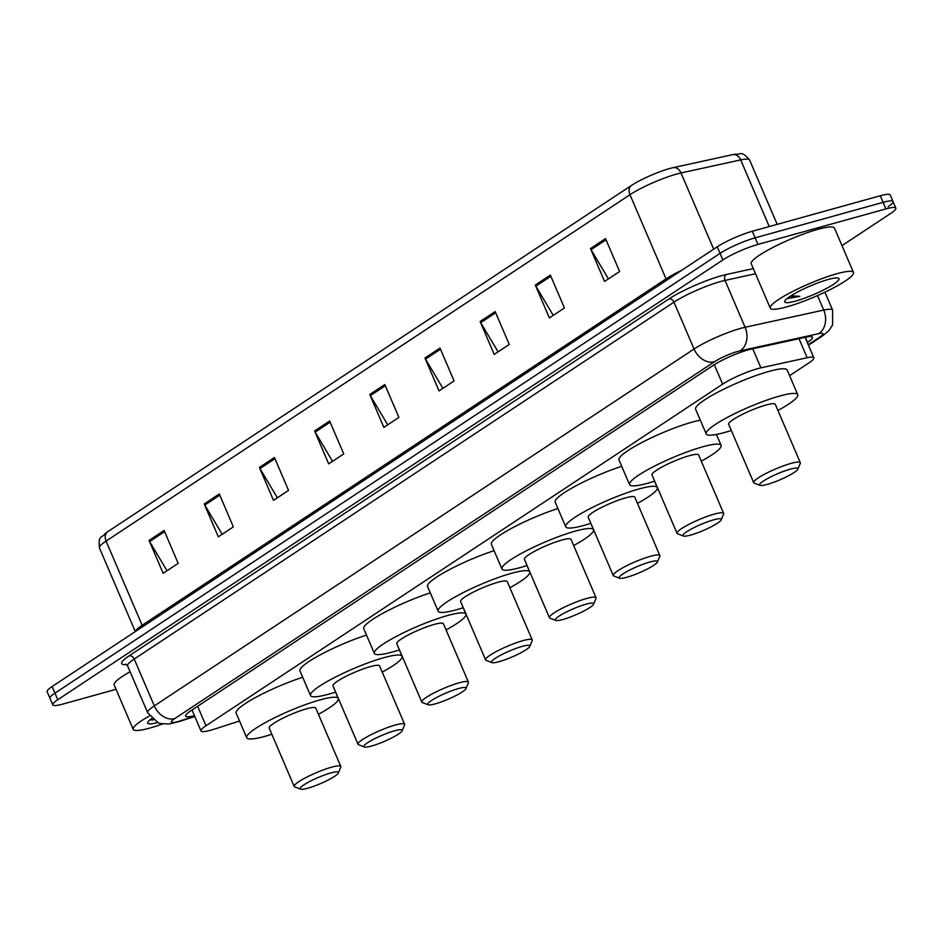 <?xml version="1.0" encoding="UTF-8"?>
<svg xmlns="http://www.w3.org/2000/svg" width="943" height="943" viewBox="0 0 943 943"><rect width="100%" height="100%" fill="white"/><g stroke="black" fill="none" stroke-linecap="round" stroke-linejoin="round"><path stroke-width="1.41" d="M789.609 375.668L808.87 362.937A27.17 4.255 156.8 0 0 813.844 357.786A27.17 4.255 156.8 0 0 807.161 357.727L760.918 367.841A27.17 4.255 156.8 0 0 757.677 368.654A27.17 4.255 156.8 0 0 722.633 384.155L205.975 725.756A27.17 4.255 156.8 0 0 201 730.908A27.17 4.255 156.8 0 0 214.627 729.045L239.546 721.006M807.314 342.545L807.562 342.38A27.17 4.255 156.8 0 0 812.536 337.229A27.17 4.255 156.8 0 0 805.852 337.17L751.512 349.063A27.17 4.255 156.8 0 0 748.27 349.865A27.17 4.255 156.8 0 0 713.226 365.365L190.545 710.963A27.17 4.255 156.8 0 0 185.571 716.114A27.17 4.255 156.8 0 0 194.458 715.643M116.036 689.309L62.709 704.115A27.17 4.255 -23.2 0 1 52.784 704.869A27.17 4.255 -23.2 0 1 57.759 699.718L722.904 259.926A27.17 4.255 -23.2 0 1 757.948 244.426L885.925 208.91A27.17 4.255 -23.2 0 1 895.85 208.155A27.17 4.255 -23.2 0 1 890.876 213.307L841.993 245.628M52.784 704.869L49.967 698.291A27.17 4.255 -23.2 0 1 54.942 693.14L720.087 253.349A27.17 4.255 -23.2 0 1 755.131 237.848L883.108 202.332A27.17 4.255 -23.2 0 1 893.033 201.578A27.17 4.255 -23.2 0 1 888.058 206.729M107.49 531.876A9.053 6.766 56.5 0 0 106.076 541.093A36.223 5.67 156.8 0 0 99.439 547.966C98.155 534.587 101.667 538.547 105.439 533.314A29.704 4.644 -23.2 0 1 107.49 531.876L631.386 185.476A29.704 4.644 -23.2 0 1 669.695 168.538A29.704 4.644 -23.2 0 1 673.243 167.642L732.9 154.593A29.704 4.644 -23.2 0 1 734.833 154.216C741.292 155.088 740.726 149.819 749.579 159.98A36.223 5.67 156.8 0 0 740.679 159.897A9.053 6.931 -102.3 0 0 732.9 154.593M893.033 201.578L890.216 195.001A27.17 4.255 -23.2 0 0 880.29 195.755L752.314 231.271A27.17 4.255 -23.2 0 0 717.269 246.771L52.124 686.563A27.17 4.255 -23.2 0 0 47.15 691.714L49.967 698.291A27.17 4.255 -23.2 0 1 54.942 693.14L720.087 253.349A27.17 4.255 -23.2 0 1 755.131 237.848L883.108 202.332A27.17 4.255 -23.2 0 1 893.033 201.578L895.85 208.155M167.005 570.763L149.619 541.553A7.249 5.422 -123.5 0 1 149.053 540.433L163.151 573.309L178.192 563.36L164.106 530.485L149.053 540.433M222.183 534.28L204.796 505.071A7.249 5.422 -123.5 0 1 204.23 503.951L218.328 536.826L233.369 526.878L219.283 493.991L204.23 503.951M277.36 497.798L259.985 468.577A7.249 5.422 -123.5 0 1 259.408 467.457L273.505 500.344L288.546 490.395L274.46 457.508L259.408 467.457M332.549 461.304L315.162 432.094A7.249 5.422 -123.5 0 1 314.585 430.975L328.683 463.862L343.735 453.913L329.637 421.026L314.585 430.975M608.435 278.892L591.049 249.683A7.249 5.422 -123.5 0 1 590.483 248.563L604.569 281.45L619.622 271.501L605.524 238.614L590.483 248.563M553.258 315.375L535.872 286.165A7.249 5.422 -123.5 0 1 535.294 285.045L549.392 317.932L564.444 307.984L550.347 275.097L535.294 285.045M498.081 351.857L480.694 322.647A7.249 5.422 -123.5 0 1 480.117 321.528L494.215 354.415L509.267 344.466L495.169 311.579L480.117 321.528M442.904 388.339L425.517 359.13A7.249 5.422 -123.5 0 1 424.939 358.01L439.037 390.897L454.09 380.948L439.992 348.061L424.939 358.01M387.726 424.821L370.34 395.612A7.249 5.422 -123.5 0 1 369.762 394.492L383.86 427.379L398.913 417.431L384.815 384.544L369.762 394.492M786.792 306.876A45.276 7.084 -23.2 0 1 770.254 308.137A45.276 7.084 -23.2 0 1 792.014 291.8A45.276 7.084 -23.2 0 1 836.96 273.718A45.276 7.084 -23.2 0 1 853.486 272.456A45.276 7.084 -23.2 0 1 831.738 288.794A45.276 7.084 -23.2 0 1 786.792 306.876M770.254 308.137L751.229 263.745A45.276 7.084 -23.2 0 1 772.989 247.408A45.276 7.084 -23.2 0 1 817.923 229.326A45.276 7.084 -23.2 0 1 834.461 228.065L853.486 272.456M828.225 279.482A29.528 4.621 -23.2 0 1 838.386 278.138A29.528 4.621 -23.2 0 1 826.681 288.334A29.528 4.621 -23.2 0 1 795.515 301.112A29.528 4.621 -23.2 0 1 784.788 301.112A29.528 4.621 -23.2 0 1 800.866 290.291A29.528 4.621 -23.2 0 1 828.225 279.482M786.969 298.648L799.853 296.338L790.965 295.796M788.018 297.823L799.853 296.338M767.213 484.407A20.829 3.253 -23.2 0 1 760.058 485.362A20.829 3.253 -23.2 0 1 768.309 478.16A20.829 3.253 -23.2 0 1 790.293 469.154A20.829 3.253 -23.2 0 1 797.861 469.154A20.829 3.253 -23.2 0 1 786.521 476.781A20.829 3.253 -23.2 0 1 767.213 484.407M760.058 485.362L754.235 483.111A25.355 3.972 -23.2 0 1 753.693 482.663A25.355 3.972 -23.2 0 1 765.869 473.516A25.355 3.972 -23.2 0 1 791.036 463.39A25.355 3.972 -23.2 0 1 800.301 462.683A25.355 3.972 -23.2 0 1 800.253 463.39L797.861 469.154M800.301 462.683L775.287 404.311A25.355 3.972 156.8 0 0 766.022 405.019A25.355 3.972 156.8 0 0 740.856 415.144A25.355 3.972 156.8 0 0 728.668 424.291L753.693 482.663M731.308 430.456A49.802 7.792 -23.2 0 1 724.389 432.542A49.802 7.792 -23.2 0 1 706.201 433.921A49.802 7.792 -23.2 0 1 730.13 415.957A49.802 7.792 -23.2 0 1 779.566 396.06A49.802 7.792 -23.2 0 1 797.754 394.681A49.802 7.792 -23.2 0 1 777.928 410.476M706.201 433.921L695.628 409.262A49.802 7.792 -23.2 0 1 719.556 391.298A49.802 7.792 -23.2 0 1 768.993 371.401A49.802 7.792 -23.2 0 1 787.181 370.021L797.754 394.681M690.571 535.094A20.829 3.253 -23.2 0 1 683.404 536.037A20.829 3.253 -23.2 0 1 691.655 528.846A20.829 3.253 -23.2 0 1 713.651 519.829A20.829 3.253 -23.2 0 1 721.218 519.829A20.829 3.253 -23.2 0 1 709.879 527.467A20.829 3.253 -23.2 0 1 690.571 535.094M683.404 536.037L677.581 533.785A25.355 3.972 -23.2 0 1 677.039 533.337A25.355 3.972 -23.2 0 1 689.227 524.19A25.355 3.972 -23.2 0 1 714.393 514.065A25.355 3.972 -23.2 0 1 723.646 513.357A25.355 3.972 -23.2 0 1 723.599 514.065L721.218 519.829M723.646 513.357L698.633 454.998A25.355 3.972 156.8 0 0 689.38 455.693A25.355 3.972 156.8 0 0 664.202 465.83A25.355 3.972 156.8 0 0 652.026 474.966L677.039 533.337M654.666 481.13A49.802 7.792 -23.2 0 1 647.735 483.229A49.802 7.792 -23.2 0 1 629.547 484.608A49.802 7.792 -23.2 0 1 653.487 466.644A49.802 7.792 -23.2 0 1 702.924 446.746A49.802 7.792 -23.2 0 1 721.112 445.367A49.802 7.792 -23.2 0 1 701.274 461.162M629.547 484.608L618.985 459.936A49.802 7.792 -23.2 0 1 642.914 441.972A49.802 7.792 -23.2 0 1 692.351 422.075A49.802 7.792 -23.2 0 1 700.307 420.177M626.765 577.281A20.829 3.253 -23.2 0 1 619.598 578.224A20.829 3.253 -23.2 0 1 627.849 571.034A20.829 3.253 -23.2 0 1 649.845 562.016A20.829 3.253 -23.2 0 1 657.412 562.016A20.829 3.253 -23.2 0 1 646.073 569.655A20.829 3.253 -23.2 0 1 626.765 577.281M619.598 578.224L613.775 575.984A25.355 3.972 -23.2 0 1 613.233 575.525A25.355 3.972 -23.2 0 1 625.421 566.378A25.355 3.972 -23.2 0 1 650.587 556.252A25.355 3.972 -23.2 0 1 659.841 555.545A25.355 3.972 -23.2 0 1 659.794 556.252L657.412 562.016M659.841 555.545L634.828 497.185A25.355 3.972 156.8 0 0 625.574 497.88A25.355 3.972 156.8 0 0 600.396 508.018A25.355 3.972 156.8 0 0 588.22 517.165L613.233 575.525M590.86 523.318A49.802 7.792 -23.2 0 1 583.929 525.416A49.802 7.792 -23.2 0 1 565.741 526.795A49.802 7.792 -23.2 0 1 589.681 508.831A49.802 7.792 -23.2 0 1 639.118 488.934A49.802 7.792 -23.2 0 1 657.306 487.555A49.802 7.792 -23.2 0 1 637.468 503.35M565.741 526.795L555.179 502.124A49.802 7.792 -23.2 0 1 575.654 485.987A49.802 7.792 -23.2 0 1 621.72 466.325M562.959 619.468A20.829 3.253 -23.2 0 1 555.792 620.411A20.829 3.253 -23.2 0 1 564.044 613.221A20.829 3.253 -23.2 0 1 586.039 604.204A20.829 3.253 -23.2 0 1 593.607 604.215A20.829 3.253 -23.2 0 1 582.267 611.842A20.829 3.253 -23.2 0 1 562.959 619.468M555.792 620.411L549.969 618.172A25.355 3.972 -23.2 0 1 549.427 617.712A25.355 3.972 -23.2 0 1 561.615 608.565A25.355 3.972 -23.2 0 1 586.782 598.44A25.355 3.972 -23.2 0 1 596.035 597.732A25.355 3.972 -23.2 0 1 595.988 598.44L593.607 604.215M596.035 597.732L571.022 539.372A25.355 3.972 156.8 0 0 561.769 540.068A25.355 3.972 156.8 0 0 536.591 550.205A25.355 3.972 156.8 0 0 524.414 559.352L549.427 617.712M527.054 565.505A49.802 7.792 -23.2 0 1 520.123 567.603A49.802 7.792 -23.2 0 1 501.935 568.983A49.802 7.792 -23.2 0 1 525.876 551.018A49.802 7.792 -23.2 0 1 575.313 531.121A49.802 7.792 -23.2 0 1 593.501 529.742A49.802 7.792 -23.2 0 1 573.662 545.537M501.935 568.983L491.374 544.311A49.802 7.792 -23.2 0 1 511.849 528.174A49.802 7.792 -23.2 0 1 557.914 508.513M499.153 661.656A20.829 3.253 -23.2 0 1 491.987 662.599A20.829 3.253 -23.2 0 1 500.238 655.409A20.829 3.253 -23.2 0 1 522.222 646.391A20.829 3.253 -23.2 0 1 529.801 646.403A20.829 3.253 -23.2 0 1 518.461 654.029A20.829 3.253 -23.2 0 1 499.153 661.656M491.987 662.599L486.164 660.359A25.355 3.972 -23.2 0 1 485.621 659.9A25.355 3.972 -23.2 0 1 497.81 650.753A25.355 3.972 -23.2 0 1 522.976 640.627A25.355 3.972 -23.2 0 1 532.229 639.932A25.355 3.972 -23.2 0 1 532.182 640.627L529.801 646.403M532.229 639.932L507.216 581.56A25.355 3.972 156.8 0 0 497.963 582.255A25.355 3.972 156.8 0 0 472.785 592.393A25.355 3.972 156.8 0 0 460.608 601.54L485.621 659.9M463.249 607.705A49.802 7.792 -23.2 0 1 456.318 609.791A49.802 7.792 -23.2 0 1 438.13 611.17A49.802 7.792 -23.2 0 1 462.07 593.206A49.802 7.792 -23.2 0 1 511.495 573.309A49.802 7.792 -23.2 0 1 529.695 571.929A49.802 7.792 -23.2 0 1 509.857 587.725M438.13 611.17L427.568 586.499A49.802 7.792 -23.2 0 1 448.043 570.362A49.802 7.792 -23.2 0 1 494.108 550.7M435.348 703.843A20.829 3.253 -23.2 0 1 428.181 704.786A20.829 3.253 -23.2 0 1 436.432 697.596A20.829 3.253 -23.2 0 1 458.416 688.579A20.829 3.253 -23.2 0 1 465.995 688.59A20.829 3.253 -23.2 0 1 454.656 696.217A20.829 3.253 -23.2 0 1 435.348 703.843M428.181 704.786L422.358 702.547A25.355 3.972 -23.2 0 1 421.816 702.087A25.355 3.972 -23.2 0 1 434.004 692.94A25.355 3.972 -23.2 0 1 459.17 682.815A25.355 3.972 -23.2 0 1 468.423 682.119A25.355 3.972 -23.2 0 1 468.376 682.815L465.995 688.59M468.423 682.119L443.41 623.747A25.355 3.972 156.8 0 0 434.145 624.443A25.355 3.972 156.8 0 0 408.979 634.58A25.355 3.972 156.8 0 0 396.803 643.727L421.816 702.087M399.443 649.892A49.802 7.792 -23.2 0 1 392.512 651.978A49.802 7.792 -23.2 0 1 374.324 653.358A49.802 7.792 -23.2 0 1 398.264 635.393A49.802 7.792 -23.2 0 1 447.689 615.496A49.802 7.792 -23.2 0 1 465.889 614.117A49.802 7.792 -23.2 0 1 446.051 629.912M374.324 653.358L363.762 628.698A49.802 7.792 -23.2 0 1 384.237 612.549A49.802 7.792 -23.2 0 1 430.303 592.888M371.542 746.031A20.829 3.253 -23.2 0 1 364.375 746.974A20.829 3.253 -23.2 0 1 372.626 739.784A20.829 3.253 -23.2 0 1 394.61 730.778A20.829 3.253 -23.2 0 1 402.178 730.778A20.829 3.253 -23.2 0 1 390.85 738.404A20.829 3.253 -23.2 0 1 371.542 746.031M364.375 746.974L358.552 744.734A25.355 3.972 -23.2 0 1 358.01 744.275A25.355 3.972 -23.2 0 1 370.198 735.139A25.355 3.972 -23.2 0 1 395.365 725.002A25.355 3.972 -23.2 0 1 404.618 724.307A25.355 3.972 -23.2 0 1 404.571 725.002L402.178 730.778M404.618 724.307L379.605 665.935A25.355 3.972 156.8 0 0 370.34 666.63A25.355 3.972 156.8 0 0 345.173 676.768A25.355 3.972 156.8 0 0 332.997 685.915L358.01 744.275M335.637 692.079A49.802 7.792 -23.2 0 1 328.706 694.166A49.802 7.792 -23.2 0 1 310.518 695.545A49.802 7.792 -23.2 0 1 334.447 677.581A49.802 7.792 -23.2 0 1 383.884 657.684A49.802 7.792 -23.2 0 1 402.083 656.304A49.802 7.792 -23.2 0 1 382.245 672.1M310.518 695.545L299.957 670.886A49.802 7.792 -23.2 0 1 320.431 654.737A49.802 7.792 -23.2 0 1 366.497 635.075M307.736 788.218A20.829 3.253 -23.2 0 1 300.569 789.161A20.829 3.253 -23.2 0 1 308.821 781.971A20.829 3.253 -23.2 0 1 330.804 772.965A20.829 3.253 -23.2 0 1 338.372 772.965A20.829 3.253 -23.2 0 1 327.044 780.592A20.829 3.253 -23.2 0 1 307.736 788.218M300.569 789.161L294.746 786.922A25.355 3.972 -23.2 0 1 294.204 786.462A25.355 3.972 -23.2 0 1 306.392 777.327A25.355 3.972 -23.2 0 1 331.559 767.189A25.355 3.972 -23.2 0 1 340.812 766.494A25.355 3.972 -23.2 0 1 340.765 767.189L338.372 772.965M340.812 766.494L315.799 708.122A25.355 3.972 156.8 0 0 306.534 708.818A25.355 3.972 156.8 0 0 281.368 718.955A25.355 3.972 156.8 0 0 269.191 728.102L294.204 786.462M271.832 734.267A49.802 7.792 -23.2 0 1 264.9 736.353A49.802 7.792 -23.2 0 1 246.712 737.732A49.802 7.792 -23.2 0 1 270.641 719.768A49.802 7.792 -23.2 0 1 320.078 699.871A49.802 7.792 -23.2 0 1 338.278 698.492A49.802 7.792 -23.2 0 1 318.439 714.287M246.712 737.732L236.151 713.073A49.802 7.792 -23.2 0 1 256.626 696.924A49.802 7.792 -23.2 0 1 302.691 677.263M162.526 723.976A45.276 7.084 -23.2 0 1 149.737 728.09A45.276 7.084 -23.2 0 1 133.199 729.352A45.276 7.084 -23.2 0 1 149.442 715.973M133.199 729.352L114.174 684.96A45.276 7.084 -23.2 0 1 130.099 671.758M157.528 722.586A29.528 4.621 -23.2 0 1 147.733 722.326A29.528 4.621 -23.2 0 1 151.599 718.566M149.913 719.863L153.179 719.98M150.963 719.038L152.188 719.132M752.75 348.792L760.918 367.841M714.287 364.682L722.633 384.155M799.004 338.667L807.161 357.727M197.629 706.283L205.975 725.756M808.257 344.737L819.703 337.158A18.106 2.829 156.8 0 0 818.571 333.692L739.949 350.89A18.106 2.829 156.8 0 0 737.791 351.433A18.106 2.829 156.8 0 0 714.429 361.758L174.679 718.637A18.106 2.829 156.8 0 0 177.979 721.572A18.106 2.829 156.8 0 0 180.455 720.829L194.718 716.232M180.455 720.829A18.106 9.159 -107.9 0 1 178.958 721.619L169.127 723.976L160.581 723.599L158.294 722.892L147.674 712.767A36.223 5.67 -23.2 0 1 154.31 705.894L694.048 349.016A36.223 5.67 -23.2 0 1 740.774 328.353A36.223 5.67 -23.2 0 1 745.1 327.268L725.014 280.413A36.223 5.67 156.8 0 0 720.688 281.497A36.223 5.67 156.8 0 0 673.962 302.161L134.224 659.039A36.223 5.67 156.8 0 0 127.588 665.911L125.796 664.143M126.515 664.532A40.749 6.377 -23.2 0 1 129.132 655.845L668.87 298.978A4.526 3.383 -123.5 0 1 673.962 302.161L694.048 349.016A18.106 13.544 56.5 0 0 714.429 361.758M668.87 298.978A40.749 6.377 -23.2 0 1 721.442 275.733A40.749 6.377 -23.2 0 1 726.299 274.507L753.316 268.602M885.925 208.91L880.29 195.755M757.948 244.426L752.314 231.271M722.904 259.926L717.269 246.771M57.759 699.718L52.124 686.563M739.949 350.89A18.106 13.862 -102.3 0 0 745.1 327.268L823.722 310.07L817.51 295.572M818.571 333.692A18.106 13.862 -102.3 0 0 823.722 310.07A36.223 5.67 -23.2 0 1 832.622 310.153L824.913 292.165M755.52 273.741L725.014 280.413A4.526 3.466 77.7 0 1 726.299 274.507M174.679 718.637A18.106 13.544 56.5 0 1 154.31 705.894L134.224 659.039A4.526 3.383 -123.5 0 0 129.132 655.845M819.703 337.158A18.106 13.544 56.5 0 0 822.65 335.826L828.862 330.687L832.622 324.864L832.622 310.153M805.369 337.276L807.562 342.38M142.664 626.694A9.053 6.766 56.5 0 0 142.157 625.28L666.053 278.88A36.223 5.67 -23.2 0 1 681.848 270.193M135.497 631.433A36.223 5.67 -23.2 0 1 142.157 625.28L106.076 541.093L629.971 194.706A9.053 6.766 -123.5 0 1 631.386 185.476M769.252 226.568L740.679 159.897L681.023 172.958A36.223 5.67 156.8 0 0 676.697 174.042A36.223 5.67 156.8 0 0 629.971 194.706L666.053 278.88A9.053 6.766 56.5 0 1 666.548 280.307M673.243 167.642A9.053 6.931 -102.3 0 1 681.023 172.958L713.674 249.152M370.34 395.612L385.31 385.711M425.517 359.13L440.487 349.228M480.694 322.647L495.664 312.746M535.872 286.165L550.853 276.264M591.049 249.683L606.031 239.781M315.162 432.094L330.133 422.193M259.985 468.577L274.955 458.675M204.796 505.071L219.778 495.158M149.619 541.553L164.601 531.64M805.086 337.335L813.844 357.786M192.03 709.973L201 730.908M147.674 712.767L127.588 665.911M808.457 345.209L822.65 335.826M178.958 721.619L194.836 716.503M99.439 547.966L135.285 631.574M749.579 159.98L777.185 224.375M721.112 445.367L716.432 434.452M657.306 487.555L654.572 481.166M593.501 529.742L590.766 523.353M529.695 571.929L526.96 565.541M465.889 614.117L463.154 607.728M402.083 656.304L399.337 649.916M338.278 698.492L335.531 692.103"/></g></svg>
